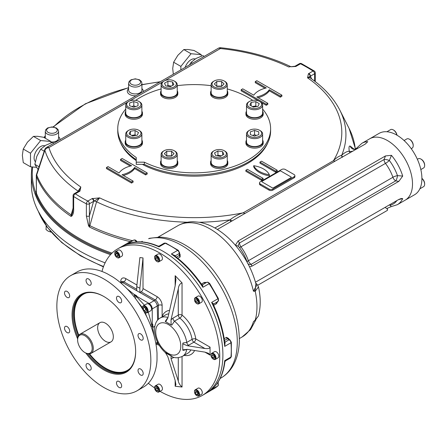 <?xml version="1.0" encoding="UTF-8"?>
<svg xmlns="http://www.w3.org/2000/svg" width="447" height="447" viewBox="0 0 447 447"><rect width="100%" height="100%" fill="white"/><g stroke="black" fill="none" stroke-linecap="round" stroke-linejoin="round"><path stroke-width="0.67" d="M77.633 338.854A44.968 25.965 60 0 1 75.716 299.864A44.968 25.965 60 0 1 103.849 296.501L103.849 296.501A44.968 25.965 60 0 1 135.648 351.571A44.968 25.965 60 0 1 118.667 374.256A44.968 25.965 60 0 1 85.858 353.102M77.795 336.876A44.303 25.58 60 0 1 72.99 314.856A44.303 25.58 60 0 1 82.17 294.573A44.303 25.58 60 0 1 104.084 296.635M135.648 351.303A44.303 25.58 60 0 1 126.473 371.312A44.303 25.58 60 0 1 87.495 353.75M65.268 295.478A3.654 2.112 -120 0 0 68.922 297.579A3.654 2.112 -120 0 0 68.922 293.355A3.654 2.112 -120 0 0 65.262 291.248A3.654 2.112 -120 0 0 65.268 295.478M65.268 330.635A3.654 2.112 -120 0 0 68.922 332.741A3.654 2.112 -120 0 0 69.481 329.813A3.654 2.112 -120 0 0 67.089 326.589A3.654 2.112 -120 0 0 65.262 326.411A3.654 2.112 -120 0 0 65.268 330.635M86.796 367.92A3.654 2.112 -120 0 0 90.45 370.038A3.654 2.112 -120 0 0 90.45 365.814A3.654 2.112 -120 0 0 86.796 363.702L86.796 363.702A3.654 2.112 -120 0 0 86.796 367.92M117.243 385.498A3.654 2.112 -120 0 0 120.902 387.616A3.654 2.112 -120 0 0 120.902 383.397A3.654 2.112 -120 0 0 117.248 381.285A3.654 2.112 -120 0 0 116.488 382.956A3.654 2.112 -120 0 0 117.243 385.498M138.782 373.072A3.654 2.112 -120 0 0 142.437 375.184A3.654 2.112 -120 0 0 142.437 370.965A3.654 2.112 -120 0 0 138.782 368.853A3.654 2.112 -120 0 0 138.782 373.072M140.609 339.843A3.654 2.112 -120 0 0 142.437 340.022A3.654 2.112 -120 0 0 142.437 335.803A3.654 2.112 -120 0 0 138.782 333.691A3.654 2.112 -120 0 0 138.218 336.619A3.654 2.112 -120 0 0 140.609 339.843M117.248 300.619A3.654 2.112 -120 0 0 120.902 302.725L120.902 302.725A3.654 2.112 -120 0 0 120.902 298.507A3.654 2.112 -120 0 0 117.248 296.395A3.654 2.112 -120 0 0 117.248 300.619M86.802 283.04A3.654 2.112 -120 0 0 90.45 285.147A3.654 2.112 -120 0 0 91.21 283.471A3.654 2.112 -120 0 0 89.612 279.794A3.654 2.112 -120 0 0 86.796 278.816A3.654 2.112 -120 0 0 86.802 283.04M105.492 323.22A11.074 6.392 60 0 1 112.275 340.703A11.074 6.392 60 0 1 98.709 332.87A11.074 6.392 60 0 1 105.492 323.22M103.849 387.476A66.458 38.369 -120 0 0 137.078 390.767A66.458 38.369 -120 0 0 150.84 360.343A66.458 38.369 -120 0 0 121.83 293.467A66.458 38.369 -120 0 0 70.62 275.665A66.458 38.369 -120 0 0 60.434 328.914A66.458 38.369 -120 0 0 103.849 387.476M70.62 275.665L76.89 272.044A66.458 38.369 -120 0 1 107.319 273.821L112.907 277.045A66.458 38.369 -120 0 1 157.02 353.426L157.02 359.936A66.458 38.369 60 0 1 143.342 387.152L137.078 390.767M139.877 288.242L143.006 257.93L143.006 288.538A2.66 1.537 120 0 1 141.129 291.796L139.877 292.522L139.877 288.242L136.743 286.622L136.743 290.712L122.646 282.571A4.431 2.559 -120 0 0 122.534 282.51A4.431 2.559 -120 0 0 120.321 282.292L120.154 282.387M156.02 344.508L156.299 344.352A4.431 2.559 -120 0 0 157.21 342.447L157.238 341.642M126.909 288.617L135.257 295.389L136.681 295.774L136.251 296.037L149.225 303.524C151.069 304.798 152.075 306.581 152.248 308.883L157.21 306.022A4.431 2.559 -120 0 0 154.081 300.719A4.431 2.559 -120 0 0 153.975 300.658L155.226 299.937A4.431 2.559 60 0 1 158.361 305.362L158.361 319.398M152.438 326.427L154.003 335.546M154.768 326.282L152.891 327.366L152.84 328.433M136.301 296.059L135.592 298.048M144.442 305.178L136.296 296.383A1.33 0.721 0.6 0 0 134.391 296.383L134.407 294.986L136.251 296.037M150.628 325.489A1.33 0.765 120 0 0 151.477 323.958L148.298 312.157M152.511 326.388L152.248 326.533L152.248 324.405L152.745 324.114L152.891 327.366M138.006 302.032L142.459 307.715M145.052 312.419L146.851 316.968M143.006 288.538L157.109 296.679A7.091 4.09 60 0 1 162.121 305.362A2.66 1.537 0 0 0 158.361 305.362L157.21 306.022L157.635 320.158M152.248 308.883L152.248 324.405L151.477 323.958M121.21 283.275L122.539 282.51L154.081 300.719L149.225 303.524M92.859 326.774A3.101 1.788 120 0 0 92.613 326.897L79.767 334.317A3.101 1.788 120 0 0 77.638 338.692M84.902 352.566L85.45 352.879A11.074 6.392 -120 0 0 90.992 353.432A11.074 6.392 -120 0 0 90.992 340.642A11.074 6.392 -120 0 0 79.912 334.244A11.074 6.392 -120 0 0 77.622 339.318L77.622 339.949A10.303 5.945 -120 0 0 84.902 352.566A10.303 5.945 -120 0 0 92.188 348.358A10.303 5.945 -120 0 0 84.902 335.742A10.303 5.945 -120 0 0 77.622 339.949M145.119 312.453A3.989 2.302 -120 0 0 145.281 312.554A3.989 2.302 -120 0 0 147.275 312.749A3.989 2.302 -120 0 0 148.097 310.922A3.989 2.302 -120 0 0 146.359 306.91A3.989 2.302 -120 0 0 143.286 305.843A3.989 2.302 -120 0 0 142.459 307.67A3.989 2.302 -120 0 0 142.464 307.854M147.275 312.749L150.717 310.76A3.989 2.302 -120 0 0 151.544 308.933A3.989 2.302 -120 0 0 149.806 304.921A3.989 2.302 -120 0 0 146.733 303.854L143.286 305.843M144.029 311.62A3.542 2.045 -120 0 0 144.968 312.369A3.542 2.045 -120 0 0 147.471 310.922A3.542 2.045 -120 0 0 144.968 306.581A3.542 2.045 -120 0 0 142.459 308.028A3.542 2.045 -120 0 0 142.643 309.212M145.828 311.782L144.018 310.738L143.113 308.408L144.018 307.123L145.828 308.167L146.733 310.497L145.828 311.782M142.459 308.028L142.459 307.67M146.549 310.028L145.895 309.654L144.018 310.738M145.895 309.654L145.174 307.787M144.683 307.502L143.113 308.408M115.84 253.063L117.243 253.438L118.265 255.209L117.891 256.606L116.488 256.232L115.466 254.46L115.84 253.063M118.22 255.371L117.036 253.555L115.466 254.46M118.058 255.326L116.488 256.232M117.069 257.539A3.542 2.045 -120 0 0 117.231 257.64A3.542 2.045 -120 0 0 119.003 257.818A3.542 2.045 -120 0 0 119.003 253.723A3.542 2.045 -120 0 0 115.46 251.678A3.542 2.045 -120 0 0 114.728 253.298A3.542 2.045 -120 0 0 114.734 253.488M121.824 256.187L119.003 257.818L121.824 256.187A3.542 2.045 -120 0 0 121.824 252.097A3.542 2.045 -120 0 0 118.282 250.052L115.46 251.678M115.371 252.242A3.101 1.788 -120 0 0 114.728 253.661A3.101 1.788 -120 0 0 116.918 257.461A3.101 1.788 -120 0 0 118.947 255.131A3.101 1.788 -120 0 0 115.371 252.242M156.791 257.12L158.048 258.679L158.048 260.35L156.791 260.461L155.539 258.902L155.539 257.232L156.791 257.12M158.048 259.165L157.109 257.506M157.109 257.997L155.539 258.902M158.048 259.735L156.791 260.461M156.947 261.489A3.542 2.045 -120 0 0 157.109 261.59A3.542 2.045 -120 0 0 158.881 261.763A3.542 2.045 -120 0 0 159.423 258.925A3.542 2.045 -120 0 0 157.109 255.801A3.542 2.045 -120 0 0 155.332 255.628A3.542 2.045 -120 0 0 154.601 257.248A3.542 2.045 -120 0 0 154.606 257.438M157.109 261.59L156.791 261.411A3.101 1.788 -120 0 0 158.987 260.143A3.101 1.788 -120 0 0 156.791 256.343A3.101 1.788 -120 0 0 154.601 257.612A3.101 1.788 -120 0 0 156.791 261.411M158.881 261.763L161.697 260.137A3.542 2.045 -120 0 0 161.697 256.047A3.542 2.045 -120 0 0 158.154 253.997L155.332 255.628M197.747 300.345L198.122 302.178L197.093 302.77L195.697 301.529L195.322 299.697L196.345 299.11L197.747 300.345M197.92 301.205L197.088 299.764M196.345 299.11L195.322 299.697M197.267 300.624L195.697 301.529M196.82 303.586A3.542 2.045 -120 0 0 196.982 303.681A3.542 2.045 -120 0 0 198.753 303.859A3.542 2.045 -120 0 0 198.753 299.764A3.542 2.045 -120 0 0 195.21 297.719A3.542 2.045 -120 0 0 194.473 299.339A3.542 2.045 -120 0 0 194.479 299.529M198.217 300.077A3.101 1.788 -120 0 0 195.831 298.143A3.101 1.788 -120 0 0 194.473 299.702A3.101 1.788 -120 0 0 196.669 303.502A3.101 1.788 -120 0 0 198.691 303.111A3.101 1.788 -120 0 0 198.217 300.077M198.753 303.859L201.575 302.228A3.542 2.045 -120 0 0 201.575 298.138A3.542 2.045 -120 0 0 198.027 296.093L195.21 297.719M214.705 357.427L213.984 358.455L212.537 357.622L211.811 355.756L212.537 354.728L213.984 355.561L214.705 357.427M214.526 356.963L213.56 355.32M213.068 355.035L211.811 355.756M214.102 356.717L212.537 357.622M213.336 359.159A3.542 2.045 -120 0 0 213.498 359.259A3.542 2.045 -120 0 0 215.27 359.438A3.542 2.045 -120 0 0 216.002 357.812A3.542 2.045 -120 0 0 214.454 354.248A3.542 2.045 -120 0 0 211.727 353.298A3.542 2.045 -120 0 0 210.99 354.918A3.542 2.045 -120 0 0 210.995 355.108M215.376 357.812A3.101 1.788 -120 0 0 213.185 354.013A3.101 1.788 -120 0 0 210.99 355.281A3.101 1.788 -120 0 0 213.185 359.081A3.101 1.788 -120 0 0 215.376 357.812M215.27 359.438L218.086 357.807A3.542 2.045 -120 0 0 218.086 353.717A3.542 2.045 -120 0 0 214.543 351.672L211.727 353.298M197.747 394.919L196.345 394.545L195.322 392.773L195.697 391.376L197.093 391.751L198.122 393.522L197.747 394.919M198.077 393.684L196.345 394.545M197.915 393.639L196.931 391.706M196.892 391.868L195.322 392.773M196.82 395.668A3.542 2.045 -120 0 0 196.982 395.768A3.542 2.045 -120 0 0 198.753 395.941A3.542 2.045 -120 0 0 198.753 391.851A3.542 2.045 -120 0 0 195.21 389.806L195.21 389.806A3.542 2.045 -120 0 0 194.473 391.427A3.542 2.045 -120 0 0 194.479 391.617M198.753 395.941L201.575 394.315A3.542 2.045 -120 0 0 201.575 390.225A3.542 2.045 -120 0 0 198.027 388.175L195.21 389.806L198.027 388.175M198.217 395.74A3.101 1.788 -120 0 0 197.507 391.198A3.101 1.788 -120 0 0 194.473 391.79A3.101 1.788 -120 0 0 196.669 395.589A3.101 1.788 -120 0 0 198.217 395.74M156.791 390.862L155.539 389.303L155.539 387.633L156.791 387.521L158.048 389.08L158.048 390.751L156.791 390.862L158.048 390.142M158.048 389.572L157.109 388.404L155.539 389.303M157.109 388.404L157.109 387.912M156.947 391.717A3.542 2.045 -120 0 0 157.109 391.818A3.542 2.045 -120 0 0 158.881 391.997A3.542 2.045 -120 0 0 159.423 389.153A3.542 2.045 -120 0 0 157.109 386.029A3.542 2.045 -120 0 0 155.332 385.856A3.542 2.045 -120 0 0 154.601 387.476A3.542 2.045 -120 0 0 154.606 387.666M157.109 391.818L156.791 391.639A3.101 1.788 -120 0 0 158.987 390.371A3.101 1.788 -120 0 0 156.791 386.571A3.101 1.788 -120 0 0 154.601 387.84A3.101 1.788 -120 0 0 156.791 391.639L157.109 391.818M158.881 391.997L161.697 390.365A3.542 2.045 -120 0 0 162.244 387.527A3.542 2.045 -120 0 0 159.925 384.403A3.542 2.045 -120 0 0 158.154 384.224L155.332 385.856M139.877 292.522L153.975 300.658M186.812 349.314A2.66 1.537 60 0 0 186.751 349.543L182.996 350.375L182.756 349.805L187.494 349.381L204.882 352.119L208.537 353.326L210.051 355.102L210.051 347.14L195.797 338.915A2.66 1.201 -9 0 0 192.076 339.362A2.66 1.537 -120 0 0 193.92 342.173A2.66 1.537 120 0 0 195.797 338.915A24.808 14.326 60 0 0 182.046 315.09A2.66 1.537 0 0 0 178.286 315.09A2.66 1.537 -120 0 0 179.795 318.091A22.154 12.79 60 0 1 192.076 339.362L186.751 342.436L182.996 343L182.756 343.844L187.494 345.76L204.882 348.498C208.017 348.861 209.738 348.409 210.051 347.14M173.101 357.142A2.66 1.537 -120 0 0 172.961 357.891L171.017 358.55L171.117 355.946L171.804 356.17L165.278 352.404L167.843 356.745L175.151 380.386L175.928 384.604L175.151 386.247L182.046 387.029C179.917 385.135 178.666 383.124 178.286 381.006L178.286 357.661M171.804 356.17L172.603 356.985M171.117 355.946L165.787 353.018M175.151 285.901L175.151 275.698L175.928 279.509L175.151 285.901L167.843 317.985L165.669 321.762L165.278 321.365L167.401 318.286M162.049 316.94L162.121 316.498A24.808 14.326 60 0 1 169.575 310.38M172.961 318.163L178.286 315.09L178.286 288.896C178.671 285.616 179.923 283.61 182.046 282.873L182.046 315.09A2.66 1.201 129 0 1 179.795 318.091L174.47 321.164L171.804 325.131L171.117 324.908L171.017 319.745L172.961 318.163A2.66 1.537 -120 0 0 174.47 321.164A22.154 12.79 60 0 1 186.751 342.436A2.66 1.537 60 0 0 188.595 345.246L187.494 345.76M182.756 349.805L182.756 343.844M165.669 321.762L171.117 324.908M178.286 288.896L171.017 319.745M175.151 275.698L182.046 282.873M136.743 286.622L139.877 257.561L143.006 257.93M171.017 358.55L178.286 381.006M101.989 271.463A84.623 48.857 60 0 1 117.617 248.901A84.623 48.857 60 0 1 182.823 271.569A84.623 48.857 60 0 1 219.762 356.728A84.623 48.857 60 0 1 202.234 395.466A84.623 48.857 60 0 1 160.026 391.332M154.601 387.929A84.623 48.857 60 0 1 148.315 383.258M222.897 354.918A84.623 48.857 60 0 1 205.369 393.656A84.623 48.857 60 0 0 222.897 354.918A84.623 48.857 60 0 0 185.958 269.759A84.623 48.857 60 0 0 120.751 247.09A84.623 48.857 60 0 1 169.234 255.215A84.623 48.857 60 0 1 222.897 354.918M164.127 243.213A2.66 1.537 60 0 1 165.261 243.246A1.33 0.844 114.6 0 1 165.915 243.174L164.127 243.213L159.244 246.034L158.098 246.101C146.957 241.391 136.883 240.547 127.881 243.57L127.456 243.738A84.623 48.857 60 0 1 158.998 246.861L159.233 246.526M128.898 243.235L127.456 243.738L133.72 240.123A2.66 1.537 60 0 1 136.212 241.682L136.704 241.414L136.955 241.838M174.581 255.785A1.33 0.587 170.4 0 1 174.872 255.555L171.346 253.997A84.623 48.857 60 0 1 202.893 287.292L202.569 284.795A1.33 1.062 80.6 0 1 202.284 284.901L201.854 284.756L202.893 287.292L209.157 283.672A84.623 48.857 60 0 1 217.89 298.803L211.627 302.418A84.623 48.857 60 0 1 224.69 346.386L225.098 342.553A1.33 0.587 -50.4 0 1 224.757 342.687M201.854 284.756L201.86 284.761C193.517 272.704 184.164 262.853 173.799 255.203L171.346 253.997L177.615 250.376A2.66 1.537 60 0 1 179.297 253.471A1.33 0.754 179.1 0 0 179.688 252.929L179.716 254.784L179.331 255.433L176.358 257.148M174.872 255.555A2.66 1.537 60 0 1 174.911 256.002L179.297 253.471L179.331 255.433A1.33 0.765 -120 0 0 180.124 256.941L180.147 254.488A1.33 0.665 -54.3 0 1 179.716 254.622M158.098 246.101L158.998 246.861L165.261 243.246A84.623 48.857 60 0 1 177.615 250.376A1.33 0.682 124.9 0 1 178.275 250.309A1.33 0.682 124.9 0 0 178.275 250.309L179.688 252.929M213.627 303.943A2.66 1.537 60 0 1 213.398 304.144A1.33 1.062 -140.6 0 1 213.627 303.943L211.627 302.418L213.297 304.575C219.572 317.828 223.427 330.858 224.869 343.659L224.69 346.386L230.954 342.765A84.623 48.857 60 0 1 230.954 357.03L224.69 360.645A84.623 48.857 60 0 1 211.627 389.527L211.984 389.236C219.103 382.956 223.411 373.809 224.897 361.807L224.69 360.645L225.098 360.606M216.633 302.328L216.611 302.34A1.33 0.765 -120 0 0 216.527 303.681L217.594 301.731M206.469 282.465L204.251 282.415A1.33 0.765 -120 0 0 205.452 283.012L205.491 282.99M228.328 338.826A1.33 0.665 174.3 0 1 228.663 338.519L226.523 337.312A1.33 0.765 -120 0 0 227.434 338.753L228.272 339.049M258.4 316.057C260.785 307.173 260.813 297.462 258.483 286.913L255.209 291.232A1.33 0.905 -94 0 0 255.159 290.606L253.438 291.204L256.438 285.75C252.689 271.027 245.789 257.668 235.737 245.654C229.708 238.558 223.131 232.887 216.013 228.646C210.571 225.411 205.028 223.288 199.379 222.282L193.305 221.74C187.746 221.706 182.594 223.031 177.85 225.718A64.239 37.09 -120 0 1 253.438 291.204L255.209 291.232A64.239 37.09 60 0 1 255.209 320.091L253.438 321.684L255.176 320.276A1.33 0.369 -130.7 0 0 255.209 320.091L258.411 316.012L255.176 320.276A1.33 0.369 -130.7 0 1 255.159 320.287M255.159 290.606L255.93 283.784M255.544 319.957L253.438 321.684A64.239 37.09 -120 0 1 242.095 336.988L250.549 329.623L256.019 319.538M148.627 238.726A7.091 5.722 -104.9 0 1 149.762 238.257L148.627 238.726A78.862 45.533 60 0 1 223.88 292.282A78.862 45.533 60 0 1 220.958 378.006C225.595 375.301 229.395 371.58 232.351 366.847C236.798 359.567 239.128 350.873 239.346 340.77C239.229 316.962 230.82 293.813 214.113 271.318C204.849 259.31 194.596 250.208 183.354 244.012C175.425 239.693 167.608 237.391 159.892 237.117L149.762 238.257M290.986 177.638A0.888 0.514 180 0 0 290.986 176.917L280.962 171.128A0.888 0.514 180 0 0 279.71 171.128L262.165 181.258A0.888 0.514 180 0 0 262.165 181.979L272.189 187.768A0.888 0.514 180 0 0 273.441 187.768L290.986 177.638L273.441 187.768M417.364 159.288L418.23 158.786A5.319 3.068 60 0 1 420.89 159.048L420.89 159.048A5.319 3.068 60 0 1 424.65 165.558A5.319 3.068 60 0 1 423.549 167.994L420.839 169.558M420.89 159.048L421.392 159.339A4.61 2.66 60 0 1 424.65 164.982L424.65 165.558M406.787 138.961L404.077 140.526L406.787 138.961A5.319 3.068 60 0 1 409.446 139.224A5.319 3.068 60 0 1 413.207 145.739A5.319 3.068 60 0 1 412.106 148.169L411.234 148.672M409.446 139.224L409.949 139.514A4.61 2.66 60 0 1 413.207 145.158L413.207 145.739M421.907 178.482A5.319 3.068 60 0 1 423.549 180.543A5.319 3.068 60 0 1 424.65 184.248A5.319 3.068 60 0 1 423.549 186.678L419.85 188.818M421.907 178.37A4.61 2.66 60 0 1 424.65 183.667L424.65 184.248M386.906 131.753L390.605 129.619A5.319 3.068 60 0 1 393.259 129.881A5.319 3.068 60 0 1 396.88 135.139M393.259 129.881L393.762 130.172A4.61 2.66 60 0 1 396.981 135.195M213.493 151.092L214.119 150.728A7.174 4.14 180 0 1 224.265 150.728A7.174 4.14 180 0 1 224.265 156.59A7.174 4.14 180 0 1 214.119 156.59A7.174 4.14 180 0 1 214.119 150.728L213.493 151.092A8.063 4.654 180 0 0 211.129 154.383L211.129 162.339A8.063 4.654 180 0 0 216.108 166.642A8.063 4.654 180 0 0 224.891 165.63A8.063 4.654 180 0 0 227.255 162.339L227.255 154.383A8.063 4.654 180 0 1 219.192 159.037A8.063 4.654 180 0 1 211.129 154.383M224.265 150.728L224.891 151.092A8.063 4.654 180 0 1 227.255 154.383M216.991 155.835L217.935 155.293L221.394 155.824M220.449 156.372L215.756 155.645L214.499 152.935L217.935 150.952L222.628 151.678L223.886 154.388L220.449 156.372M222.628 155.115L222.628 151.678M217.935 155.293L217.935 150.952M247.381 133.24A7.174 4.14 180 0 1 249.482 130.312A7.174 4.14 180 0 1 259.629 130.312A7.174 4.14 180 0 1 257.304 137.067A7.174 4.14 180 0 1 247.381 133.24M259.629 130.312L260.26 130.675A8.063 4.654 180 0 1 262.618 133.966A8.063 4.654 180 0 1 254.555 138.62A8.063 4.654 180 0 1 246.498 133.966A8.063 4.654 180 0 1 248.856 130.675L249.482 130.312M252.65 135.413L254.555 134.776L256.466 135.413M258.768 134.642L254.555 136.05L250.348 134.642L250.348 131.837L254.555 130.435L258.768 131.837L258.768 134.642L258.768 131.837M254.555 134.776L254.555 130.435M250.348 134.642L250.348 131.837M246.498 133.966L246.498 141.922A8.063 4.654 180 0 0 254.555 146.577A8.063 4.654 180 0 0 262.618 141.922L262.618 133.966M249.482 107.297A7.174 4.14 180 0 1 249.482 101.435A7.174 4.14 180 0 1 259.629 101.435A7.174 4.14 180 0 1 259.629 107.297A7.174 4.14 180 0 1 249.482 107.297M259.629 101.435L260.26 101.799A8.063 4.654 180 0 1 262.618 105.09A8.063 4.654 180 0 1 257.64 109.386A8.063 4.654 180 0 1 248.856 108.381A8.063 4.654 180 0 1 246.498 105.09A8.063 4.654 180 0 1 248.856 101.799L249.482 101.435M252.354 106.531L255.818 105.995L256.757 106.542M259.254 103.637L257.992 106.347L253.298 107.073L249.862 105.09L251.119 102.38L255.818 101.653L259.254 103.637M255.818 105.995L255.818 101.653M251.119 105.816L251.119 102.38M262.618 105.09L262.618 113.046A8.063 4.654 180 0 1 257.64 117.349A8.063 4.654 180 0 1 248.856 116.337A8.063 4.654 180 0 1 246.498 113.046L246.498 105.09M219.192 88.087A7.174 4.14 180 0 1 212.56 85.533A7.174 4.14 180 0 1 214.119 81.019A7.174 4.14 180 0 1 224.265 81.019A7.174 4.14 180 0 1 225.819 85.533A7.174 4.14 180 0 1 219.192 88.087M224.265 81.019L224.891 81.376A8.063 4.654 180 0 1 227.255 84.667A8.063 4.654 180 0 1 219.192 89.322A8.063 4.654 180 0 1 211.129 84.667A8.063 4.654 180 0 1 213.493 81.376L214.119 81.019M216.499 86.115L221.88 86.115M221.623 81.516L224.053 83.947L221.623 86.377L216.761 86.377L214.331 83.947L216.761 81.516L221.623 81.516L221.623 85.858M216.761 85.858L216.761 81.516M227.255 84.667L227.255 92.63A8.063 4.654 180 0 1 219.192 97.284A8.063 4.654 180 0 1 211.129 92.63L211.129 84.667M174.246 86.874A7.174 4.14 180 0 1 164.099 86.874A7.174 4.14 180 0 1 164.099 81.019A7.174 4.14 180 0 1 174.246 81.019A7.174 4.14 180 0 1 174.246 86.874M174.246 81.019L174.878 81.376A8.063 4.654 180 0 1 177.235 84.667A8.063 4.654 180 0 1 174.878 87.958A8.063 4.654 180 0 1 166.088 88.97A8.063 4.654 180 0 1 161.116 84.667A8.063 4.654 180 0 1 163.473 81.376L164.099 81.019M166.977 86.12L167.916 85.578L171.374 86.115M172.609 85.399L172.609 81.963L173.872 84.673L170.436 86.657L165.736 85.93L164.479 83.22L167.916 81.237L172.609 81.963M167.916 85.578L167.916 81.237M177.235 84.667L177.235 92.63A8.063 4.654 180 0 1 174.878 95.921A8.063 4.654 180 0 1 166.088 96.926A8.063 4.654 180 0 1 161.116 92.63L161.116 84.667M139.509 130.675L138.883 130.312A7.174 4.14 180 0 1 138.883 136.173A7.174 4.14 180 0 1 128.736 136.173A7.174 4.14 180 0 1 128.736 130.312A7.174 4.14 180 0 1 138.883 130.312L139.509 130.675A8.063 4.654 180 0 1 141.872 133.966A8.063 4.654 180 0 1 133.809 138.62A8.063 4.654 180 0 1 125.747 133.966A8.063 4.654 180 0 1 128.11 130.675L128.736 130.312M131.608 135.407L135.067 134.871L136.011 135.419M130.373 134.692L130.373 131.256L135.067 130.53L138.503 132.513L137.246 135.223L132.552 135.949L129.116 133.966L130.373 131.256M135.067 134.871L135.067 130.53M141.872 133.966L141.872 141.922A8.063 4.654 180 0 1 136.894 146.225A8.063 4.654 180 0 1 128.11 145.214A8.063 4.654 180 0 1 125.747 141.922L125.747 133.966M140.984 104.363A7.174 4.14 180 0 1 131.06 108.191A7.174 4.14 180 0 1 128.736 101.435A7.174 4.14 180 0 1 138.883 101.435A7.174 4.14 180 0 1 140.984 104.363M138.883 101.435L139.509 101.799A8.063 4.654 180 0 1 141.872 105.09A8.063 4.654 180 0 1 133.809 109.744A8.063 4.654 180 0 1 125.747 105.09A8.063 4.654 180 0 1 128.11 101.799L128.736 101.435M131.904 106.537L133.809 105.9L135.715 106.537M133.809 105.9L133.809 101.558L138.017 102.961L138.017 105.766L133.809 107.168L129.602 105.766L129.602 102.961L133.809 101.558M129.602 105.766L129.602 102.961M138.017 105.766L138.017 102.961M141.872 105.09L141.872 113.046A8.063 4.654 180 0 1 133.809 117.701A8.063 4.654 180 0 1 125.747 113.046L125.747 105.09M169.173 149.516A7.174 4.14 180 0 1 174.246 150.728A7.174 4.14 180 0 1 174.246 156.59A7.174 4.14 180 0 1 164.099 156.59A7.174 4.14 180 0 1 164.099 150.728A7.174 4.14 180 0 1 169.173 149.516M174.246 150.728L174.878 151.092A8.063 4.654 180 0 1 177.235 154.383A8.063 4.654 180 0 1 169.173 159.037A8.063 4.654 180 0 1 161.116 154.383A8.063 4.654 180 0 1 163.473 151.092L164.099 150.728M166.485 155.83L171.866 155.83M166.748 156.092L164.317 153.662L166.748 151.231L171.603 151.231L174.034 153.662L171.603 156.092L166.748 156.092M171.603 155.573L171.603 151.231M166.748 155.573L166.748 151.231M177.235 154.383L177.235 162.339A8.063 4.654 180 0 1 169.173 166.994A8.063 4.654 180 0 1 161.116 162.339L161.116 154.383M414.565 194.752L405.166 200.178L414.565 194.752A35.442 20.461 -120 0 0 414.565 153.824A35.442 20.461 -120 0 0 379.123 133.362L361.891 143.308L357.08 147.711L357.175 148.756M405.166 200.178A35.442 20.461 -120 0 0 405.166 159.249A35.442 20.461 -120 0 0 369.725 138.788A35.442 20.461 -120 0 1 405.166 159.249A35.442 20.461 -120 0 1 405.166 200.178L397.333 204.698A35.442 20.461 -120 0 0 402.702 198.591L398.517 199.625M131.53 181.979L106.464 167.513L108.034 166.608L119.053 172.967A22.154 12.79 180 0 1 131.58 165.736L120.561 159.372L122.132 158.467L147.192 172.939L145.627 173.844L134.608 167.48A22.154 12.79 180 0 1 122.076 174.716L133.094 181.074L131.53 181.979L131.53 183.069L106.464 168.597L106.464 167.513M133.094 181.074L133.094 182.164L131.53 183.069M134.608 167.48L134.608 168.564A22.154 12.79 180 0 1 123.389 175.475M145.627 173.844L145.627 174.928L134.608 168.564M147.192 172.939L147.192 174.023L145.627 174.928M120.561 159.372L120.561 160.456L130.267 166.06M294.12 174.565L285.348 169.502A2.66 1.537 0 0 0 281.588 169.502L260.283 181.8A2.66 1.537 0 0 0 259.506 182.884A2.66 1.537 0 0 0 260.283 183.968L269.055 189.036A2.66 1.537 0 0 0 272.815 189.036L294.12 176.738A2.66 1.537 0 0 0 294.897 175.649A2.66 1.537 0 0 0 294.12 174.565M259.506 182.884L259.506 183.968A2.66 1.537 0 0 0 260.283 185.058L269.055 190.12A2.66 1.537 0 0 0 272.815 190.12L294.12 177.822A2.66 1.537 0 0 0 294.897 176.738L294.897 175.649M253.706 165.703A22.154 12.79 0 0 0 269.368 174.749A22.154 12.79 0 0 0 253.706 165.703L253.706 166.787A22.154 12.79 0 0 0 269.368 175.833L269.368 174.749M261.54 179.269L245.872 170.223L247.442 169.318L263.104 178.364L261.54 179.269L261.54 180.353L245.872 171.307L245.872 170.223M263.104 178.364L263.104 179.448L261.54 180.353M259.97 162.088L275.637 171.128L277.201 170.223L261.54 161.183L259.97 162.088L259.97 163.172L275.637 172.212L277.201 171.307L277.201 170.223M275.637 171.128L275.637 172.212M241.173 89.735L266.239 104.207L267.803 103.302L256.785 96.943A22.154 12.79 0 0 0 269.317 89.707L280.336 96.066L281.901 95.166L256.841 80.695L255.271 81.6L266.289 87.958A22.154 12.79 0 0 0 253.762 95.194L242.743 88.836L241.173 89.735L241.173 90.825L258.981 101.106M255.271 81.6L255.271 82.684L264.976 88.288M281.901 95.166L281.901 96.25L280.336 97.155L280.336 96.066M269.317 89.707L269.317 90.791L280.336 97.155M258.098 97.697A22.154 12.79 0 0 0 269.317 90.791M267.803 103.302L267.803 104.386L266.239 105.291L266.239 104.207M260.869 102.195L266.239 105.291M247.599 163.44A75.32 43.482 0 0 0 265.607 146.582M122.757 146.582A75.32 43.482 0 0 0 136.229 160.557M142.392 164.345A75.761 43.739 0 0 0 247.755 163.351A75.761 43.739 0 0 0 267.859 142.615M120.511 142.615A75.761 43.739 0 0 0 136.229 160.59M290.986 66.754L295.813 66.474L300.524 63.792A159.495 92.082 0 0 1 313.056 71.028L308.413 73.749L307.547 77.828L309.777 77.599C323.55 87.087 333.568 97.927 339.832 110.124L349.096 128.423L355.471 148.963M79.957 191.098L80.823 187.019L78.622 191.143A2.213 1.436 52.8 0 1 79.957 191.098L79.505 191.4A2.213 1.28 60 0 0 78.393 191.288L74.202 193.707A2.213 1.28 60 0 1 75.314 193.819L79.505 191.4M230.797 221.723A4.431 0.508 65.8 0 1 229.97 219.835C234.161 216.588 238.542 214.253 243.123 212.833A147.627 85.232 0 0 1 99.62 197.87L93.602 201.346A2.213 1.28 -120 0 0 92.032 198.636L99.62 197.87L96.558 201.776L89.484 227.059L88.556 225.852L86.366 215.968A2.213 1.28 180 0 0 89.411 215.918L89.193 225.361L88.556 225.852M232.211 220.907A4.431 0.475 25.6 0 0 229.97 219.835L229.926 219.851A4.431 0.508 -114.2 0 0 230.764 221.74M244.934 213.213A4.431 2.559 60 0 1 243.123 212.833L333.462 160.68C336.407 157.752 339.133 155.981 341.642 155.36L341.659 155.344C344.374 152.718 346.917 151.349 349.286 151.226C348.705 147.275 349.034 145.582 350.286 146.147L354.147 149.237M365.277 144.079L367.775 141.665L365.132 144.163L336.027 160.613L217.371 229.467M335.256 161.06A4.431 2.559 60 0 1 333.462 160.68A147.627 85.232 0 0 0 307.547 77.828L310.168 76.236A2.213 1.659 -23.3 0 0 309.844 77.649M342.184 157.305A4.431 3.587 132.9 0 1 341.642 155.36A4.431 3.956 47 0 0 342.586 157.098A4.431 3.962 -133 0 1 341.659 155.344A151.745 87.606 0 0 0 339.832 110.124M350.074 152.863A4.431 4.241 87.6 0 1 349.286 151.226A4.431 1.05 -11.1 0 0 352.823 151.27M357.08 147.711L357.08 147.711C355.488 149.231 354.074 149.667 352.834 149.019L352.834 149.019A4.431 4.241 110.7 0 1 350.286 146.147M396.858 200.58A32.787 18.93 60 0 1 390.114 205.251A4.431 3.565 76.6 0 0 389.577 204.787M391.209 206.643L390.114 205.251A4.431 3.269 -20.6 0 0 389.069 205.078M239.413 247.515A4.431 0.749 -37 0 0 240.95 246.839A30.128 17.394 -120 0 1 248.381 260.718A4.431 2.559 -120 0 0 251.18 264.328L251.979 266.138L398.847 181.348L395.707 180.884A4.431 1.453 104.2 0 0 397.461 175.615A4.431 1.14 -19.2 0 0 392.907 177.275L248.381 260.718A4.431 1.14 -19.2 0 0 247.09 261.752M235.463 245.157L238.078 241.034L239.525 242.984L384.051 159.54A4.431 1.525 -165 0 1 389.371 160.507A4.431 0.749 -37 0 1 385.476 163.395A30.128 17.394 60 0 1 392.907 177.275A4.431 2.559 60 0 0 395.707 180.884L251.18 264.328A4.431 3.313 -37.2 0 1 247.945 263.713M238.078 241.034L385.498 155.919L384.051 159.54A4.431 2.559 -120 0 0 385.476 163.395L240.95 246.839A4.431 2.559 60 0 1 239.525 242.984A4.431 3.28 -21.2 0 0 238.491 246.303L235.647 245.291M251.979 266.138L249.527 266.825M385.498 155.919L391.449 155.327L389.371 160.507A32.787 18.93 60 0 1 397.461 175.615L402.702 176.079A35.442 20.461 -120 0 0 391.449 155.327M398.847 181.348L402.702 176.079M255.488 282.202L398.847 199.435L401.244 198.513L402.702 198.591M257.774 285.225L387.443 210.358L387.538 208.168L390.829 206.782M387.443 209.213L385.13 207.352M187.5 222.232A151.745 87.606 0 0 1 96.558 201.776A2.213 0.715 -164 0 0 93.892 201.1A2.213 1.095 -113.7 0 0 92.551 198.373M92.032 198.636L87.841 201.055A159.495 92.082 0 0 1 75.314 193.819A2.213 1.347 -57.2 0 0 73.66 196.479A2.213 1.28 180 0 1 73.096 195.624L73.096 207.777A2.213 1.28 0 0 0 73.66 208.632C73.839 212.001 73.196 214.499 71.738 216.136L70.944 216.354L71.157 214.884L73.096 208.151M73.096 207.777L72.57 212.627L71.498 215.147A2.213 1.872 69.8 0 0 71.738 216.136M71.498 215.147A2.213 0.715 16 0 0 71.157 214.884A161.401 93.183 0 0 1 36.699 174.961A4.431 3.531 158.8 0 0 36.391 176.336A161.708 93.362 0 0 0 70.944 216.354M77.862 191.595L80.823 187.019A147.627 85.232 0 0 1 48.907 147.566L127.496 102.195M78.342 191.322A2.213 0.715 16 0 0 78.013 191.07A151.745 87.606 0 0 1 44.856 150.27L36.699 174.961A4.431 1.229 18.2 0 1 36.509 174.391L44.706 149.767A4.431 1.19 18.6 0 0 44.856 150.27A4.431 3.559 162.6 0 1 48.907 147.566A4.431 2.559 60 0 0 46.689 147.348A4.431 4.431 0 0 0 44.706 149.767M130.217 241.654A161.708 93.362 0 0 1 89.484 227.059L89.193 225.361A2.213 0.715 -164 0 1 89.713 225.601A161.401 93.183 0 0 0 132.357 240.642M295.813 66.474A2.213 1.095 -113.7 0 0 294.925 66.257L290.896 66.737M296.333 66.212A2.213 1.28 -120 0 0 295.227 66.106A2.213 1.28 -120 0 0 295.081 66.212M308.866 73.448A2.213 1.28 60 0 1 310.43 76.163L310.168 76.236A2.213 1.436 52.8 0 0 308.413 73.749M164.747 80.683L220.416 48.55A147.627 85.232 0 0 1 288.751 66.972L290.634 66.625M45.298 137.514A1.33 1.006 34.9 0 1 44.549 137.564L44.605 137.48A1.33 1 -143.6 0 0 45.298 137.464M36.509 174.391A4.431 4.431 0 0 0 36.285 175.777L36.386 193.093A0.888 0.704 -21.2 0 1 35.844 193.836L35.615 192.26L36.285 191.405M36.285 175.777A4.431 2.559 0 0 0 36.391 176.336L36.391 192.646A4.431 2.559 0 0 1 36.285 192.087A0.888 0.693 26.9 0 1 35.615 192.26A161.931 93.49 0 0 1 32.62 166.982M36.391 192.646L36.386 193.093A161.708 93.362 180 0 0 112.041 253.103M214.845 227.97L229.926 219.851A151.745 87.606 0 0 1 199.267 222.265M105.106 262.842A162.82 94.004 180 0 1 31.363 184.153L31.363 174.023A162.82 94.004 0 0 0 110.532 254.673M125.747 109.074A76.426 44.124 0 0 0 117.757 128.714A76.426 44.124 0 0 0 136.229 157.478L136.229 162.177L144.364 162.177A76.426 44.124 0 0 0 226.07 168.815A76.426 44.124 0 0 0 270.608 128.714A76.426 44.124 0 0 0 262.618 109.074M144.364 162.177L144.364 164.345L136.229 164.345L136.229 162.177M252.734 100.357A76.426 44.124 0 0 0 227.255 88.936M211.129 85.69A76.426 44.124 0 0 0 177.235 85.69M161.116 88.936A76.426 44.124 0 0 0 135.631 100.357M144.364 164.345A76.426 44.124 0 0 0 226.07 170.983A76.426 44.124 0 0 0 270.608 130.887L270.608 128.714M117.757 128.714L117.757 130.887A76.426 44.124 0 0 0 136.229 159.646M161.116 90.836A8.638 4.99 0 0 0 160.534 92.63L160.534 93.859A8.638 4.99 0 0 0 169.173 98.848A8.638 4.99 0 0 0 177.817 93.859L177.817 92.63A8.638 4.99 0 0 0 177.235 90.836M160.534 92.63A8.638 4.99 0 0 0 169.173 97.614A8.638 4.99 0 0 0 177.817 92.63M211.129 90.836A8.638 4.99 0 0 0 210.554 92.63L210.554 93.859A8.638 4.99 0 0 0 219.192 98.848A8.638 4.99 0 0 0 227.83 93.859L227.83 92.63A8.638 4.99 0 0 0 227.255 90.836M210.554 92.63A8.638 4.99 0 0 0 219.192 97.614A8.638 4.99 0 0 0 227.83 92.63M246.498 111.253A8.638 4.99 0 0 0 245.917 113.046L245.917 114.276A8.638 4.99 0 0 0 254.555 119.265A8.638 4.99 0 0 0 263.199 114.276L263.199 113.046A8.638 4.99 0 0 0 262.618 111.253M245.917 113.046A8.638 4.99 0 0 0 254.555 118.036A8.638 4.99 0 0 0 263.199 113.046M246.498 140.129A8.638 4.99 0 0 0 245.917 141.922L245.917 143.152A8.638 4.99 0 0 0 254.555 148.141A8.638 4.99 0 0 0 263.199 143.152L263.199 141.922A8.638 4.99 0 0 0 262.618 140.129M245.917 141.922A8.638 4.99 0 0 0 254.555 146.912A8.638 4.99 0 0 0 263.199 141.922M211.129 160.546A8.638 4.99 0 0 0 210.554 162.339L210.554 163.574A8.638 4.99 0 0 0 215.884 168.178A8.638 4.99 0 0 0 225.299 167.1A8.638 4.99 0 0 0 227.83 163.574L227.83 162.339A8.638 4.99 0 0 0 227.255 160.546M210.554 162.339A8.638 4.99 0 0 0 215.884 166.949A8.638 4.99 0 0 0 225.299 165.871A8.638 4.99 0 0 0 227.83 162.339M125.747 111.253A8.638 4.99 -0 0 0 125.171 113.046L125.171 114.276A8.638 4.99 -0 0 0 133.809 119.265A8.638 4.99 -0 0 0 142.448 114.276L142.448 113.046A8.638 4.99 -0 0 0 141.872 111.253M125.171 113.046A8.638 4.99 -0 0 0 133.809 118.036A8.638 4.99 -0 0 0 142.448 113.046M125.747 140.129A8.638 4.99 0 0 0 125.171 141.922L125.171 143.152A8.638 4.99 0 0 0 127.702 146.677A8.638 4.99 0 0 0 137.117 147.761A8.638 4.99 0 0 0 142.448 143.152L142.448 141.922A8.638 4.99 0 0 0 141.872 140.129M125.171 141.922A8.638 4.99 0 0 0 127.702 145.448A8.638 4.99 0 0 0 137.117 146.532A8.638 4.99 0 0 0 142.448 141.922M161.116 160.546A8.638 4.99 -0 0 0 160.534 162.339L160.534 163.574A8.638 4.99 -0 0 0 169.173 168.558A8.638 4.99 -0 0 0 177.817 163.574L177.817 162.339A8.638 4.99 -0 0 0 177.235 160.546M160.534 162.339A8.638 4.99 -0 0 0 169.173 167.329A8.638 4.99 -0 0 0 177.817 162.339M53.875 143.202L52.478 142.397L45.689 145.264L40.722 149.186L36.872 156.232L34.844 164.334L38.084 169.609M39.034 166.753L34.844 164.334M44.225 151.209L40.722 149.186M204.245 56.383L202.849 55.579L196.065 58.445L191.093 62.368L189.427 64.938M192.489 63.172L191.093 62.368M50.857 142.939L50.857 141.464L43.622 137.285L37.621 136.307L33.441 136.374L27.44 142.185L23.261 149.041L22.35 155.305L23.261 162.619L30.497 166.792L36.419 167.323M44.778 145.823A9.303 5.37 120 0 0 40.677 146.532A9.303 5.37 120 0 0 34.832 154.019A9.303 5.37 120 0 0 35.313 161.624M33.441 136.374L40.677 140.554L30.497 153.22L30.497 166.792M23.261 149.041L30.497 153.22M50.857 141.464L40.677 140.554M201.234 56.121L201.234 54.646L193.998 50.466L187.997 49.488L183.812 49.556L177.817 55.367L173.632 62.222L172.721 68.486L173.319 74.241M195.149 59.004A9.303 5.37 120 0 0 191.048 59.714A9.303 5.37 120 0 0 185.125 67.424M183.812 49.556L191.048 53.735L180.867 66.402L180.867 69.883M173.632 62.222L180.867 66.402M201.234 54.646L191.048 53.735M46.242 225.824L46.013 229.551L48.187 231.188L51.181 232.105M50.355 232.054L50.355 231.138M46.013 226.322L47.019 226.897M71.537 216.203A129.96 75.029 180 0 1 71.039 215.37M103.536 266.507A160.043 92.4 180 0 1 38.313 211.325M126.931 371.038A44.303 25.58 60 0 1 88.987 353.946M78.421 335.619A44.303 25.58 60 0 1 82.634 294.316M130.038 368.445A43.951 25.373 60 0 1 89.584 353.907M78.773 335.161A43.951 25.373 60 0 1 86.433 292.919M155.802 343.262L157.21 342.447M152.248 326.533L150.678 325.628M136.681 295.774L133.212 293.768M159.076 345.101A7.091 4.09 60 0 1 157.109 344.43L156.59 344.129M157.109 344.43A2.66 1.537 120 0 0 157.014 343.81M157.947 343.089A4.431 2.559 60 0 1 157.445 343.564L157.484 343.542M121.254 281.878A2.66 1.537 180 0 0 120.768 281.487A7.091 4.09 60 0 1 125.78 278.593L136.916 285.024M125.78 278.593A2.66 1.537 -60 0 1 123.897 281.85L136.743 289.265M120.863 282.102L121.685 281.627A4.431 2.559 60 0 1 123.897 281.85L122.646 282.571M172.615 356.991C175.587 358.198 178.873 357.969 182.465 356.309A22.154 12.79 60 0 0 186.751 349.543L187.114 349.331M190.897 349.917A22.154 12.79 60 0 1 187.796 353.231L182.465 356.309M194.601 350.498A24.808 14.326 60 0 1 184.086 355.371M210.051 355.102L204.882 352.119M172.961 357.891L173.889 357.354M182.046 387.029L182.046 356.538M175.151 386.247L175.151 380.386M167.955 317.493A22.154 12.79 60 0 0 160.317 317.94L165.641 314.861A22.154 12.79 60 0 1 168.776 313.872M188.595 345.246L193.92 342.173L204.882 348.498M162.121 305.362L162.121 316.498M157.109 296.679A2.66 1.537 -60 0 1 155.226 299.937L141.129 291.796M155.729 331.696A17.724 10.231 60 0 1 174.526 330.015A17.724 10.231 60 0 1 174.526 355.08A17.724 10.231 60 0 1 155.729 331.696M213.75 388.817L218.019 385.817A1.33 1.078 -130.2 0 1 217.89 385.906A84.623 48.857 60 0 1 213.75 388.817L202.234 395.466M217.387 383.202L217.784 382.967A2.66 1.537 60 0 1 217.89 385.906L211.627 389.527M117.617 248.901L129.127 242.252A84.623 48.857 60 0 1 133.72 240.123A1.33 1.078 70.2 0 1 133.865 240.056L133.865 240.056C135.083 239.748 136.028 240.201 136.704 241.414M136.324 241.872L135.815 241.911M133.876 240.05A1.33 1.078 70.2 0 0 133.865 240.056L129.127 242.252M177.794 258.288L180.124 256.941M179.705 254.17A78.862 45.533 60 0 1 180.147 254.488M213.381 304.156A1.33 1.084 -121.7 0 1 213.398 304.144L217.784 301.613A1.33 1.084 -121.7 0 0 217.806 301.602L217.806 301.602A1.33 1.084 -121.7 0 0 217.812 301.596M202.569 284.795A2.66 1.537 60 0 0 202.279 284.89L206.665 282.359A2.66 1.537 60 0 1 209.157 283.672L209.677 283.443L218.348 298.467L217.89 298.803A2.66 1.537 60 0 1 217.784 301.613L213.336 304.228M213.66 305.34L216.527 303.681M201.379 284.068L204.251 282.415M209.671 283.443L207.877 282.158L206.687 282.348A1.33 1.084 -118.3 0 1 206.693 282.348L206.687 282.348A1.33 1.084 -118.3 0 0 206.665 282.359L202.178 284.901M217.672 382.777L218.265 382.682L218.024 382.252M224.712 342.307A1.33 0.754 -59.1 0 0 224.735 342.29A2.66 1.537 60 0 1 225.098 342.553M224.467 340.469L227.434 338.753L229.121 339.759A2.66 1.537 60 0 1 230.954 342.765A1.33 0.682 -4.9 0 0 231.345 342.229L229.786 339.692A1.33 0.754 -59.1 0 0 229.121 339.759L224.707 342.279M224.193 338.658L226.523 337.312M231.345 342.229A1.33 0.682 -4.9 0 0 231.345 342.223L231.345 356.499L230.417 358.025L225.534 360.846L224.897 361.807M228.663 338.519A78.862 45.533 60 0 1 228.713 339.055M230.417 358.025A2.66 1.537 60 0 0 230.954 357.03A1.33 0.844 5.4 0 0 231.345 356.499M294.12 176.738L294.12 177.822M272.815 189.036L272.815 190.12M269.055 189.036L269.055 190.12M260.283 183.968L260.283 185.058M129.384 101.106L162.864 81.773M367.775 141.665A35.442 20.461 -120 0 0 361.891 143.308M73.66 208.632L73.66 196.479A161.708 93.362 0 0 0 86.366 203.815A2.213 1.207 -62.7 0 1 87.841 201.055A2.213 1.28 -120 0 1 89.411 203.765A2.213 1.28 180 0 1 86.366 203.815L86.366 215.968M93.602 201.346L89.411 203.765L89.411 215.918L93.602 201.346M130.563 85.936A6.644 3.839 0 0 0 137.81 86.768A6.644 3.839 0 0 0 141.911 83.22L141.414 81.51L139.559 79.829L135.301 78.823L130.943 79.84L129.116 81.505L128.619 83.22A6.644 3.839 0 0 0 130.563 85.936M131.507 84.304A5.319 3.068 0 0 0 140.403 82.93A5.319 3.068 0 0 0 133.888 79.169A5.319 3.068 0 0 0 131.507 84.304M128.619 88.635A7.973 4.604 0 0 0 128.429 93.552A7.973 4.604 0 0 0 136.039 95.764M143.202 91.629A7.973 4.604 0 0 0 141.911 88.635M128.619 83.22L128.619 90.093A6.644 3.839 0 0 0 135.262 93.931A6.644 3.839 0 0 0 141.911 90.093L141.911 83.22M314.258 70.978A2.213 2.213 0 0 1 315.269 72.839A2.213 1.28 180 0 1 314.621 73.738A2.213 1.28 60 0 0 313.056 71.028A2.213 1.347 -57.2 0 1 314.258 70.978L301.541 63.636A2.213 1.207 -62.7 0 0 300.524 63.792A2.213 1.28 -120 0 0 299.417 63.681L295.227 66.106M314.621 81.108L314.621 73.738L310.43 76.163L311.604 78.879M220.416 48.55A4.431 0.643 -84 0 1 220.874 47.756A4.431 4.431 0 0 0 218.197 48.326A4.431 2.559 60 0 1 220.416 48.55M47.248 134.039A6.644 3.839 0 0 0 54.489 134.871A6.644 3.839 0 0 0 58.591 131.323L58.093 129.613L56.238 127.931L51.981 126.926L47.622 127.948L45.801 129.608L45.298 131.323A6.644 3.839 0 0 0 47.248 134.039M48.187 132.413A5.319 3.068 0 0 0 57.082 131.032A5.319 3.068 0 0 0 50.567 127.278A5.319 3.068 0 0 0 48.187 132.413M59.881 139.732A7.973 4.604 0 0 0 58.591 136.737M45.298 136.737A7.973 4.604 0 0 0 44.605 137.48A161.931 93.49 0 0 1 45.298 136.531M45.298 131.323L45.298 138.201A6.644 3.839 0 0 0 45.298 138.252M50.857 141.984A6.644 3.839 0 0 0 58.591 138.201L58.591 131.323M111.264 253.879A162.267 93.68 180 0 1 35.844 193.836M128.619 87.813A161.931 93.49 0 0 0 53.467 127.037M160.032 81.913A161.931 93.49 0 0 0 141.911 84.813M355.298 149.03A161.401 93.183 0 0 0 349.096 128.423M136.86 241.676A161.401 93.183 0 0 0 137.486 241.816M38.118 210.95L47.404 227.422L61.747 242.559L80.622 255.863L103.397 266.898M99.955 322.673L79.912 334.244M111.035 341.86L90.992 353.432M144.968 312.369L145.281 312.554M116.918 257.461L117.231 257.64M114.728 253.661L114.728 253.298M154.601 257.612L154.601 257.248M196.669 303.502L196.982 303.681M194.473 299.702L194.473 299.339M213.185 359.081L213.498 359.259M210.99 355.281L210.99 354.918M196.669 395.589L196.982 395.768M194.473 391.79L194.473 391.427M154.601 387.84L154.601 387.476M160.317 317.94C156.696 319.873 154.735 323.851 154.433 329.886C154.897 338.893 158.685 346.615 165.809 353.057M156.729 343.978L157.445 343.564M165.915 243.174L178.275 250.309M213.392 304.139L213.303 304.586M216.639 302.323L218.561 300.669L218.348 298.467M206.687 282.348L205.48 283.001M218.019 385.817L218.265 382.682M229.786 339.692L228.193 338.748M255.751 283.141L257.148 284.398L258.489 286.952M220.17 378.458L220.958 378.006M141.313 241.866L142.286 241.302M239.363 338.563L242.095 336.988M158.121 237.111L177.85 225.718M391.142 206.665L397.333 204.698M247.638 263.333C245.582 257.187 242.531 251.505 238.491 246.297M74.202 193.707A2.213 2.213 0 0 0 73.096 195.624M301.541 63.636A2.213 2.213 0 0 0 299.417 63.681M315.269 72.839L315.269 81.611M290.98 66.748C270.396 56.875 247.023 50.545 220.874 47.756M160.4 81.695L141.911 84.634M128.619 87.623L85.377 103.782L52.992 126.982M45.298 135.782L44.013 137.508M31.826 166.91L31.363 174.023M218.197 48.326L46.689 147.348"/></g></svg>
